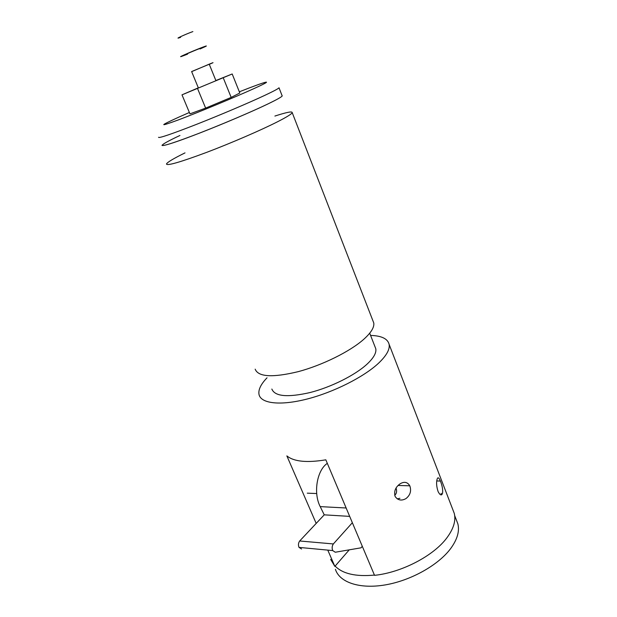 <?xml version="1.0" encoding="UTF-8"?>
<svg xmlns="http://www.w3.org/2000/svg" width="617" height="617" viewBox="0 0 617 617"><rect width="100%" height="100%" fill="white"/><g stroke="black" fill="none" stroke-linecap="round" stroke-linejoin="round"><path stroke-width="0.93" d="M179.94 135.478C157.96 145.751 155.376 149.113 179.092 140.745C202.499 132.532 246.707 114.214 268.148 103.841C276.91 99.607 281.591 96.977 282.193 95.951L282.054 95.596C283.203 96.044 278.568 98.789 268.148 103.841C252.16 111.546 223.261 123.894 199.653 133.071C174.827 142.596 162.263 146.661 161.97 145.257M400.124 483.797C395.42 487.145 393.762 491.394 395.165 496.554C397.996 500.379 401.621 501.043 406.025 498.544C410.282 495.119 411.547 490.877 409.804 485.81C407.498 482.016 404.274 481.345 400.124 483.797M437.075 479.278C436.18 482.702 436.543 486.844 438.147 491.687C440.075 495.281 441.533 495.844 442.528 493.376C443.014 489.96 442.304 485.849 440.407 481.044C438.911 477.465 437.8 476.879 437.075 479.278M185.007 152.885C173.439 158.584 167.261 162.286 166.467 163.999C166.999 166.012 180.311 162.163 206.41 152.461C231.221 143.067 261.415 130.002 277.935 121.564C286.936 116.952 291.702 113.975 292.211 112.633C292.35 111.129 286.573 112.271 274.897 116.058M374.997 346.731L375.792 348.767C376.524 352.885 373.609 358.022 367.022 364.177C355.053 375.213 331.105 387.206 309.981 392.566C287.53 397.649 274.82 396.469 271.85 389.042M372.93 320.794L373.763 322.953C374.457 327.265 371.072 332.764 363.59 339.45C349.831 351.605 322.298 365.241 298.173 371.665C272.583 377.812 258.245 376.972 255.168 369.159M370.586 335.432C381.53 335.733 387.707 338.71 389.119 344.348C390.006 349.384 386.481 355.677 378.529 363.228C363.775 377.056 333.604 392.281 306.965 399.068C280.28 405.893 261.184 403.564 259.071 394.726C258.053 390.006 260.706 384.368 267.03 377.805M452.778 509.503L454.259 513.352C456.063 520.617 453.595 528.784 446.862 537.862C433.651 555.801 401.682 572.522 374.542 575.337L325.83 459.827C306.857 462.951 293.869 461.639 286.859 455.894L316.189 523.417M441.649 494.772L441.093 493.33M327.781 550.117L334.854 566.398L330.65 559.388M334.854 566.398L349.261 549.832M362.272 546.238L361.084 547.811L335.262 552.23L332.725 550.58C331.792 548.212 332 545.999 333.35 543.947L299.685 540.986L324.241 514.84L320.208 506.619C313.081 492.983 316.984 470.169 327.318 463.352M301.566 548.999L299.021 547.395C298.096 545.096 298.32 542.96 299.685 540.986M333.35 543.947L352.353 522.722M349.677 516.383L324.241 514.84M215.958 80.734L198.404 88.007L191.617 71.557L209.248 64.245L215.958 80.75M187.529 53.987C179.37 57.119 192.211 51.373 199.777 48.512C202.931 47.332 203.001 47.44 199.977 48.82M191.648 71.641L209.703 63.96C214.492 62.047 214.354 62.17 209.286 64.338M187.568 54.142L184.552 55.314C172.29 60.034 191.478 51.435 202.854 47.131C208.353 45.11 207.42 45.72 200.062 48.959M215.873 80.534L232.193 73.978L239.812 92.99L231.174 97.409L205.638 108.106L189.959 113.867L181.992 94.841L198.335 87.822M180.658 37.313C172.405 40.321 185.2 34.297 192.874 31.583M232.193 73.978L181.992 94.841M205.638 108.106L197.579 88.609M231.174 97.409L223.292 77.919M399.932 498.289L397.255 498.891M335.417 569.329C339.435 582.271 359.387 589.289 385.108 584.931C410.783 580.62 438.355 565.164 450.688 548.528C457.313 539.428 459.704 531.198 457.86 523.848L456.364 519.954M335.116 566.09C342.728 573.825 355.832 576.826 374.434 575.083M394.679 495.227C396.561 493.739 397.055 491.425 396.153 488.286L396.06 488.078M282.193 95.951L279.015 87.776C278.36 88.678 273.632 91.208 264.809 95.357C248.713 102.916 219.714 115.232 196.083 124.526C171.241 134.197 158.723 138.447 158.53 137.282M189.373 112.487L178.915 117.091C159.009 126.138 158.731 127.11 178.105 120.014C198.049 112.525 235.47 97.016 254.111 88.524C276.655 78.313 266.529 81.035 239.342 91.81M346.145 507.992L320.208 506.619M375.792 348.767L369.714 333.188M373.763 322.953L292.211 112.633M454.259 513.352L389.119 344.348M440.407 481.044L436.751 480.952M409.804 485.81L398.096 485.456M332.725 550.58L299.021 547.395M454.69 515.619L457.86 523.848M316.698 493.546L307.281 493.168"/></g></svg>
